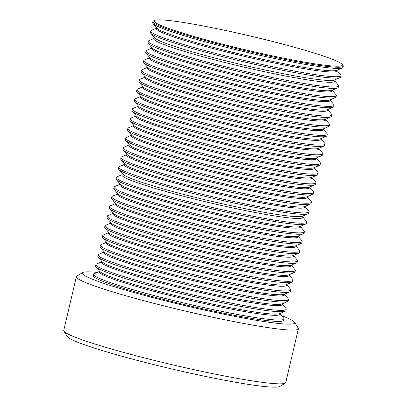 <?xml version="1.0" encoding="UTF-8"?>
<svg xmlns="http://www.w3.org/2000/svg" width="407" height="407" viewBox="0 0 407 407"><rect width="100%" height="100%" fill="white"/><g stroke="black" fill="none" stroke-linecap="round" stroke-linejoin="round"><path stroke-width="0.61" d="M281.558 315.623A109.132 8.216 -166.8 0 1 294.566 322.242L298.204 328.073A114.021 8.583 -166.8 0 1 298.377 328.78L285.765 382.544A114.021 8.583 -166.8 0 1 285.302 383.099L279.838 386.462A109.458 8.242 -166.8 0 1 234.132 381.995A109.458 8.242 -166.8 0 1 126.867 357.616A109.458 8.242 -166.8 0 1 67.313 336.62L63.919 331.176A114.021 8.583 -166.8 0 1 63.746 330.469L76.358 276.704A114.021 8.583 -166.8 0 1 76.826 276.149L82.672 272.542A109.132 8.216 -166.8 0 1 97.273 272.4M285.302 383.099A114.021 8.583 -166.8 0 1 237.688 378.439A114.021 8.583 -166.8 0 1 125.951 353.047A114.021 8.583 -166.8 0 1 63.919 331.176M298.377 328.78A114.021 8.583 -166.8 0 1 250.295 324.674A114.021 8.583 -166.8 0 1 134.829 298.26A114.021 8.583 -166.8 0 1 76.358 276.704M294.566 322.242A109.132 8.216 -166.8 0 1 248.713 318.991A109.132 8.216 -166.8 0 1 134.692 292.735A109.132 8.216 -166.8 0 1 82.672 272.542M280.113 313.914L283.638 318.096A97.731 7.357 -166.8 0 1 283.954 318.93L283.628 320.314A97.731 7.357 -166.8 0 1 242.419 316.799A97.731 7.357 -166.8 0 1 143.447 294.154A97.731 7.357 -166.8 0 1 93.33 275.681L93.656 274.298A97.731 7.357 -166.8 0 1 94.307 273.687L99.328 271.51M283.954 318.93A97.731 7.357 -166.8 0 1 242.745 315.415A97.731 7.357 -166.8 0 1 143.773 292.77A97.731 7.357 -166.8 0 1 93.656 274.298M280.23 313.415L280.031 314.255A92.847 6.99 -166.8 0 1 240.883 310.917A92.847 6.99 -166.8 0 1 146.861 289.408A92.847 6.99 -166.8 0 1 99.247 271.856L99.445 271.011M282.382 304.227L285.912 308.409A97.731 7.357 -166.8 0 1 286.228 309.244L285.902 310.627A97.731 7.357 -166.8 0 1 285.251 311.238L279.69 313.649A92.847 6.99 -166.8 0 1 241.158 309.732A92.847 6.99 -166.8 0 1 99.822 271.459L95.915 266.829A97.731 7.357 -166.8 0 1 95.604 265.995L95.925 264.611A97.731 7.357 -166.8 0 1 96.581 264.001L101.597 261.823M285.251 311.238A97.731 7.357 -166.8 0 1 244.693 307.112A97.731 7.357 -166.8 0 1 95.915 266.829M286.228 309.244A97.731 7.357 -166.8 0 1 245.014 305.728A97.731 7.357 -166.8 0 1 146.047 283.084A97.731 7.357 -166.8 0 1 95.925 264.611M282.499 303.729L282.305 304.568A92.847 6.99 -166.8 0 1 243.152 301.231A92.847 6.99 -166.8 0 1 149.13 279.721A92.847 6.99 -166.8 0 1 101.516 262.169L101.714 261.325M284.656 294.541L288.181 298.723A97.731 7.357 -166.8 0 1 288.497 299.557L288.171 300.941A97.731 7.357 -166.8 0 1 287.52 301.551L281.959 303.963A92.847 6.99 -166.8 0 1 243.432 300.045A92.847 6.99 -166.8 0 1 102.096 261.777L98.189 257.143A97.731 7.357 -166.8 0 1 97.873 256.308L98.199 254.924A97.731 7.357 -166.8 0 1 98.85 254.319L103.871 252.137M287.52 301.551A97.731 7.357 -166.8 0 1 246.963 297.425A97.731 7.357 -166.8 0 1 98.189 257.143M288.497 299.557A97.731 7.357 -166.8 0 1 247.288 296.042A97.731 7.357 -166.8 0 1 148.316 273.402A97.731 7.357 -166.8 0 1 98.199 254.924M284.773 294.042L284.574 294.887A92.847 6.99 -166.8 0 1 245.426 291.544A92.847 6.99 -166.8 0 1 151.404 270.034A92.847 6.99 -166.8 0 1 103.79 252.482L103.989 251.638M286.925 284.854L290.456 289.036A97.731 7.357 -166.8 0 1 290.771 289.876L290.445 291.259A97.731 7.357 -166.8 0 1 289.794 291.865L284.234 294.276A92.847 6.99 -166.8 0 1 245.701 290.359A92.847 6.99 -166.8 0 1 104.365 252.091L100.458 247.456A97.731 7.357 -166.8 0 1 100.147 246.622L100.468 245.238A97.731 7.357 -166.8 0 1 101.124 244.632L106.141 242.455M289.794 291.865A97.731 7.357 -166.8 0 1 249.237 287.744A97.731 7.357 -166.8 0 1 100.458 247.456M290.771 289.876A97.731 7.357 -166.8 0 1 249.557 286.36A97.731 7.357 -166.8 0 1 150.59 263.716A97.731 7.357 -166.8 0 1 100.468 245.238M287.042 284.356L286.849 285.2A92.847 6.99 -166.8 0 1 247.695 281.858A92.847 6.99 -166.8 0 1 153.673 260.348A92.847 6.99 -166.8 0 1 106.064 242.796L106.258 241.956M289.199 275.173L292.725 279.355A97.731 7.357 -166.8 0 1 293.04 280.189L292.714 281.573A97.731 7.357 -166.8 0 1 292.063 282.178L286.503 284.59A92.847 6.99 -166.8 0 1 247.975 280.672A92.847 6.99 -166.8 0 1 106.639 242.404L102.732 237.769A97.731 7.357 -166.8 0 1 102.416 236.935L102.742 235.551A97.731 7.357 -166.8 0 1 103.393 234.946L108.415 232.768M292.063 282.178A97.731 7.357 -166.8 0 1 251.506 278.057A97.731 7.357 -166.8 0 1 102.732 237.769M293.04 280.189A97.731 7.357 -166.8 0 1 251.831 276.674A97.731 7.357 -166.8 0 1 152.859 254.029A97.731 7.357 -166.8 0 1 102.742 235.551M289.316 274.669L289.118 275.514A92.847 6.99 -166.8 0 1 249.969 272.176A92.847 6.99 -166.8 0 1 155.947 250.661A92.847 6.99 -166.8 0 1 108.333 233.109L108.532 232.27M291.468 265.486L294.999 269.668A97.731 7.357 -166.8 0 1 295.314 270.502L294.989 271.886A97.731 7.357 -166.8 0 1 294.337 272.492L288.777 274.903A92.847 6.99 -166.8 0 1 250.249 270.986A92.847 6.99 -166.8 0 1 108.908 232.718L105.001 228.088A97.731 7.357 -166.8 0 1 104.691 227.254L105.011 225.87A97.731 7.357 -166.8 0 1 105.667 225.259L110.684 223.082M294.337 272.492A97.731 7.357 -166.8 0 1 253.78 268.371A97.731 7.357 -166.8 0 1 105.001 228.088M295.314 270.502A97.731 7.357 -166.8 0 1 254.1 266.987A97.731 7.357 -166.8 0 1 155.133 244.342A97.731 7.357 -166.8 0 1 105.011 225.87M291.585 264.988L291.392 265.827A92.847 6.99 -166.8 0 1 252.238 262.49A92.847 6.99 -166.8 0 1 158.216 240.98A92.847 6.99 -166.8 0 1 110.607 223.428L110.801 222.583M293.742 255.8L297.273 259.981A97.731 7.357 -166.8 0 1 297.583 260.816L297.258 262.2A97.731 7.357 -166.8 0 1 296.606 262.81L291.046 265.222A92.847 6.99 -166.8 0 1 252.518 261.304A92.847 6.99 -166.8 0 1 111.182 223.031L107.275 218.401A97.731 7.357 -166.8 0 1 106.96 217.567L107.285 216.183A97.731 7.357 -166.8 0 1 107.936 215.573L112.958 213.395M296.606 262.81A97.731 7.357 -166.8 0 1 256.049 258.684A97.731 7.357 -166.8 0 1 107.275 218.401M297.583 260.816A97.731 7.357 -166.8 0 1 256.374 257.3A97.731 7.357 -166.8 0 1 157.402 234.656A97.731 7.357 -166.8 0 1 107.285 216.183M293.859 255.301L293.661 256.14A92.847 6.99 -166.8 0 1 254.512 252.803A92.847 6.99 -166.8 0 1 160.49 231.293A92.847 6.99 -166.8 0 1 112.876 213.741L113.075 212.897M296.016 246.113L299.542 250.295A97.731 7.357 -166.8 0 1 299.857 251.129L299.532 252.513A97.731 7.357 -166.8 0 1 298.88 253.123L293.32 255.535A92.847 6.99 -166.8 0 1 254.792 251.618A92.847 6.99 -166.8 0 1 113.456 213.349L109.549 208.715A97.731 7.357 -166.8 0 1 109.234 207.88L109.559 206.497A97.731 7.357 -166.8 0 1 110.211 205.886L115.232 203.709M298.88 253.123A97.731 7.357 -166.8 0 1 258.323 248.998A97.731 7.357 -166.8 0 1 109.549 208.715M299.857 251.129A97.731 7.357 -166.8 0 1 258.649 247.614A97.731 7.357 -166.8 0 1 159.676 224.974A97.731 7.357 -166.8 0 1 109.559 206.497M296.133 245.614L295.935 246.459A92.847 6.99 -166.8 0 1 256.781 243.116A92.847 6.99 -166.8 0 1 162.759 221.606A92.847 6.99 -166.8 0 1 115.15 204.055L115.349 203.21M298.285 236.426L301.816 240.608A97.731 7.357 -166.8 0 1 302.126 241.448L301.806 242.826A97.731 7.357 -166.8 0 1 301.149 243.437L295.594 245.848A92.847 6.99 -166.8 0 1 257.061 241.931A92.847 6.99 -166.8 0 1 115.725 203.663L111.818 199.028A97.731 7.357 -166.8 0 1 111.503 198.194L111.828 196.81A97.731 7.357 -166.8 0 1 112.48 196.205L117.501 194.027M301.149 243.437A97.731 7.357 -166.8 0 1 260.592 239.311A97.731 7.357 -166.8 0 1 111.818 199.028M302.126 241.448A97.731 7.357 -166.8 0 1 260.918 237.932A97.731 7.357 -166.8 0 1 161.945 215.288A97.731 7.357 -166.8 0 1 111.828 196.81M298.402 235.928L298.204 236.772A92.847 6.99 -166.8 0 1 259.055 233.43A92.847 6.99 -166.8 0 1 165.033 211.92A92.847 6.99 -166.8 0 1 117.42 194.368L117.618 193.529M300.559 226.74L304.085 230.927A97.731 7.357 -166.8 0 1 304.4 231.761L304.075 233.145A97.731 7.357 -166.8 0 1 303.424 233.75L297.863 236.162A92.847 6.99 -166.8 0 1 259.335 232.244A92.847 6.99 -166.8 0 1 117.999 193.976L114.092 189.341A97.731 7.357 -166.8 0 1 113.777 188.507L114.102 187.123A97.731 7.357 -166.8 0 1 114.754 186.518L119.775 184.34M303.424 233.75A97.731 7.357 -166.8 0 1 262.866 229.629A97.731 7.357 -166.8 0 1 114.092 189.341M304.4 231.761A97.731 7.357 -166.8 0 1 263.192 228.246A97.731 7.357 -166.8 0 1 164.219 205.601A97.731 7.357 -166.8 0 1 114.102 187.123M300.676 226.241L300.478 227.086A92.847 6.99 -166.8 0 1 261.33 223.748A92.847 6.99 -166.8 0 1 167.302 202.233A92.847 6.99 -166.8 0 1 119.694 184.681L119.892 183.842M302.828 217.058L306.359 221.24A97.731 7.357 -166.8 0 1 306.669 222.074L306.349 223.458A97.731 7.357 -166.8 0 1 305.693 224.064L300.137 226.475A92.847 6.99 -166.8 0 1 261.604 222.558A92.847 6.99 -166.8 0 1 120.269 184.29L116.361 179.66A97.731 7.357 -166.8 0 1 116.046 178.826L116.371 177.442A97.731 7.357 -166.8 0 1 117.023 176.831L122.044 174.654M305.693 224.064A97.731 7.357 -166.8 0 1 265.135 219.943A97.731 7.357 -166.8 0 1 116.361 179.66M306.669 222.074A97.731 7.357 -166.8 0 1 265.461 218.559A97.731 7.357 -166.8 0 1 166.488 195.915A97.731 7.357 -166.8 0 1 116.371 177.442M303.088 215.964L302.747 217.399A92.847 6.99 -166.8 0 1 263.599 214.062A92.847 6.99 -166.8 0 1 169.577 192.552A92.847 6.99 -166.8 0 1 121.963 175L122.298 173.56M305.24 206.776L308.771 210.958A97.731 7.357 -166.8 0 1 309.081 211.798L308.76 213.176A97.731 7.357 -166.8 0 1 308.104 213.787L302.543 216.198A92.847 6.99 -166.8 0 1 264.016 212.281A92.847 6.99 -166.8 0 1 122.68 174.013L118.773 169.378A97.731 7.357 -166.8 0 1 118.457 168.544L118.783 167.16A97.731 7.357 -166.8 0 1 119.434 166.555L124.456 164.377M308.104 213.787A97.731 7.357 -166.8 0 1 267.547 209.661A97.731 7.357 -166.8 0 1 118.773 169.378M309.081 211.798A97.731 7.357 -166.8 0 1 267.872 208.282A97.731 7.357 -166.8 0 1 168.9 185.638A97.731 7.357 -166.8 0 1 118.783 167.16M305.357 206.278L305.158 207.122A92.847 6.99 -166.8 0 1 266.01 203.78A92.847 6.99 -166.8 0 1 171.988 182.27A92.847 6.99 -166.8 0 1 124.374 164.718L124.573 163.879M307.514 197.095L311.04 201.277A97.731 7.357 -166.8 0 1 311.355 202.111L311.029 203.495A97.731 7.357 -166.8 0 1 310.378 204.1L304.818 206.512A92.847 6.99 -166.8 0 1 266.29 202.594A92.847 6.99 -166.8 0 1 124.954 164.326L121.047 159.692A97.731 7.357 -166.8 0 1 120.731 158.857L121.057 157.473A97.731 7.357 -166.8 0 1 121.708 156.868L126.73 154.691M310.378 204.1A97.731 7.357 -166.8 0 1 269.821 199.979A97.731 7.357 -166.8 0 1 121.047 159.692M311.355 202.111A97.731 7.357 -166.8 0 1 270.146 198.596A97.731 7.357 -166.8 0 1 171.174 175.951A97.731 7.357 -166.8 0 1 121.057 157.473M307.631 196.591L307.433 197.436A92.847 6.99 -166.8 0 1 268.279 194.098A92.847 6.99 -166.8 0 1 174.257 172.583A92.847 6.99 -166.8 0 1 126.648 155.031L126.847 154.192M309.783 187.408L313.314 191.59A97.731 7.357 -166.8 0 1 313.624 192.425L313.304 193.808A97.731 7.357 -166.8 0 1 312.647 194.414L307.092 196.825A92.847 6.99 -166.8 0 1 268.559 192.908A92.847 6.99 -166.8 0 1 127.223 154.64L123.316 150.01A97.731 7.357 -166.8 0 1 123 149.176L123.326 147.792A97.731 7.357 -166.8 0 1 123.977 147.181L128.999 145.004M312.647 194.414A97.731 7.357 -166.8 0 1 272.09 190.293A97.731 7.357 -166.8 0 1 123.316 150.01M313.624 192.425A97.731 7.357 -166.8 0 1 272.415 188.909A97.731 7.357 -166.8 0 1 173.443 166.265A97.731 7.357 -166.8 0 1 123.326 147.792M309.9 186.91L309.702 187.749A92.847 6.99 -166.8 0 1 270.553 184.412A92.847 6.99 -166.8 0 1 176.531 162.902A92.847 6.99 -166.8 0 1 128.917 145.35L129.116 144.505M312.057 177.722L315.583 181.904A97.731 7.357 -166.8 0 1 315.898 182.738L315.573 184.122A97.731 7.357 -166.8 0 1 314.921 184.732L309.361 187.144A92.847 6.99 -166.8 0 1 270.833 183.226A92.847 6.99 -166.8 0 1 129.497 144.953L125.59 140.323A97.731 7.357 -166.8 0 1 125.275 139.489L125.6 138.105A97.731 7.357 -166.8 0 1 126.251 137.495L131.273 135.317M314.921 184.732A97.731 7.357 -166.8 0 1 274.364 180.606A97.731 7.357 -166.8 0 1 125.59 140.323M315.898 182.738A97.731 7.357 -166.8 0 1 274.689 179.222A97.731 7.357 -166.8 0 1 175.717 156.578A97.731 7.357 -166.8 0 1 125.6 138.105M312.174 177.223L311.976 178.062A92.847 6.99 -166.8 0 1 272.827 174.725A92.847 6.99 -166.8 0 1 178.8 153.215A92.847 6.99 -166.8 0 1 131.191 135.663L131.39 134.819M314.326 168.035L317.857 172.217A97.731 7.357 -166.8 0 1 318.167 173.051L317.847 174.435A97.731 7.357 -166.8 0 1 317.19 175.046L311.635 177.457A92.847 6.99 -166.8 0 1 273.102 173.54A92.847 6.99 -166.8 0 1 131.766 135.266L127.859 130.637A97.731 7.357 -166.8 0 1 127.544 129.802L127.869 128.419A97.731 7.357 -166.8 0 1 128.52 127.808L133.542 125.631M317.19 175.046A97.731 7.357 -166.8 0 1 276.633 170.92A97.731 7.357 -166.8 0 1 127.859 130.637M318.167 173.051A97.731 7.357 -166.8 0 1 276.958 169.536A97.731 7.357 -166.8 0 1 177.986 146.896A97.731 7.357 -166.8 0 1 127.869 128.419M314.443 167.536L314.245 168.381A92.847 6.99 -166.8 0 1 275.096 165.038A92.847 6.99 -166.8 0 1 181.074 143.529A92.847 6.99 -166.8 0 1 133.46 125.977L133.659 125.132M316.6 158.348L320.126 162.53A97.731 7.357 -166.8 0 1 320.441 163.365L320.116 164.749A97.731 7.357 -166.8 0 1 319.464 165.359L313.904 167.77A92.847 6.99 -166.8 0 1 275.376 163.853A92.847 6.99 -166.8 0 1 134.04 125.585L130.133 120.95A97.731 7.357 -166.8 0 1 129.818 120.116L130.143 118.732A97.731 7.357 -166.8 0 1 130.795 118.127L135.816 115.949M319.464 165.359A97.731 7.357 -166.8 0 1 278.907 161.233A97.731 7.357 -166.8 0 1 130.133 120.95M320.441 163.365A97.731 7.357 -166.8 0 1 279.233 159.849A97.731 7.357 -166.8 0 1 180.26 137.21A97.731 7.357 -166.8 0 1 130.143 118.732M316.717 157.85L316.519 158.694A92.847 6.99 -166.8 0 1 277.371 155.352A92.847 6.99 -166.8 0 1 183.343 133.842A92.847 6.99 -166.8 0 1 135.735 116.29L135.933 115.451M318.869 148.662L322.4 152.849A97.731 7.357 -166.8 0 1 322.715 153.683L322.39 155.067A97.731 7.357 -166.8 0 1 321.733 155.672L316.178 158.084A92.847 6.99 -166.8 0 1 277.645 154.167A92.847 6.99 -166.8 0 1 136.309 115.898L132.402 111.264A97.731 7.357 -166.8 0 1 132.087 110.429L132.412 109.045A97.731 7.357 -166.8 0 1 133.064 108.44L138.085 106.263M321.733 155.672A97.731 7.357 -166.8 0 1 281.176 151.552A97.731 7.357 -166.8 0 1 132.402 111.264M322.715 153.683A97.731 7.357 -166.8 0 1 281.502 150.168A97.731 7.357 -166.8 0 1 182.529 127.523A97.731 7.357 -166.8 0 1 132.412 109.045M318.986 148.163L318.788 149.008A92.847 6.99 -166.8 0 1 279.64 145.67A92.847 6.99 -166.8 0 1 185.617 124.155A92.847 6.99 -166.8 0 1 138.004 106.603L138.202 105.764M321.143 138.98L324.669 143.162A97.731 7.357 -166.8 0 1 324.984 143.997L324.659 145.38A97.731 7.357 -166.8 0 1 324.008 145.986L318.447 148.397A92.847 6.99 -166.8 0 1 279.919 144.48A92.847 6.99 -166.8 0 1 138.583 106.212L134.676 101.582A97.731 7.357 -166.8 0 1 134.361 100.743L134.686 99.364A97.731 7.357 -166.8 0 1 135.338 98.753L140.359 96.576M324.008 145.986A97.731 7.357 -166.8 0 1 283.45 141.865A97.731 7.357 -166.8 0 1 134.676 101.582M324.984 143.997A97.731 7.357 -166.8 0 1 283.776 140.481A97.731 7.357 -166.8 0 1 184.803 117.837A97.731 7.357 -166.8 0 1 134.686 99.364M321.26 138.482L321.062 139.321A92.847 6.99 -166.8 0 1 281.914 135.984A92.847 6.99 -166.8 0 1 187.892 114.474A92.847 6.99 -166.8 0 1 140.278 96.922L140.476 96.077M323.412 129.294L326.943 133.476A97.731 7.357 -166.8 0 1 327.259 134.31L326.933 135.694A97.731 7.357 -166.8 0 1 326.282 136.304L320.721 138.716A92.847 6.99 -166.8 0 1 282.188 134.798A92.847 6.99 -166.8 0 1 140.853 96.525L136.945 91.896A97.731 7.357 -166.8 0 1 136.63 91.061L136.956 89.677A97.731 7.357 -166.8 0 1 137.612 89.067L142.628 86.889M326.282 136.304A97.731 7.357 -166.8 0 1 285.724 132.178A97.731 7.357 -166.8 0 1 136.945 91.896M327.259 134.31A97.731 7.357 -166.8 0 1 286.045 130.795A97.731 7.357 -166.8 0 1 187.072 108.15A97.731 7.357 -166.8 0 1 136.956 89.677M323.529 128.795L323.331 129.635A92.847 6.99 -166.8 0 1 284.183 126.297A92.847 6.99 -166.8 0 1 190.161 104.787A92.847 6.99 -166.8 0 1 142.547 87.235L142.745 86.391M325.686 119.607L329.212 123.789A97.731 7.357 -166.8 0 1 329.528 124.623L329.202 126.007A97.731 7.357 -166.8 0 1 328.551 126.618L322.99 129.029A92.847 6.99 -166.8 0 1 284.462 125.112A92.847 6.99 -166.8 0 1 143.127 86.839L139.219 82.209A97.731 7.357 -166.8 0 1 138.904 81.375L139.23 79.991A97.731 7.357 -166.8 0 1 139.881 79.38L144.902 77.203M328.551 126.618A97.731 7.357 -166.8 0 1 287.993 122.492A97.731 7.357 -166.8 0 1 139.219 82.209M329.528 124.623A97.731 7.357 -166.8 0 1 288.319 121.108A97.731 7.357 -166.8 0 1 189.347 98.469A97.731 7.357 -166.8 0 1 139.23 79.991M325.803 119.109L325.605 119.953A92.847 6.99 -166.8 0 1 286.457 116.611A92.847 6.99 -166.8 0 1 192.435 95.101A92.847 6.99 -166.8 0 1 144.821 77.549L145.019 76.704M327.956 109.921L331.486 114.102A97.731 7.357 -166.8 0 1 331.802 114.937L331.476 116.321A97.731 7.357 -166.8 0 1 330.825 116.931L325.264 119.343A92.847 6.99 -166.8 0 1 286.732 115.425A92.847 6.99 -166.8 0 1 145.396 77.157L141.488 72.522A97.731 7.357 -166.8 0 1 141.178 71.688L141.499 70.304A97.731 7.357 -166.8 0 1 142.155 69.699L147.171 67.521M330.825 116.931A97.731 7.357 -166.8 0 1 290.267 112.805A97.731 7.357 -166.8 0 1 141.488 72.522M331.802 114.937A97.731 7.357 -166.8 0 1 290.588 111.421A97.731 7.357 -166.8 0 1 191.621 88.782A97.731 7.357 -166.8 0 1 141.499 70.304M328.073 109.422L327.879 110.266A92.847 6.99 -166.8 0 1 288.726 106.924A92.847 6.99 -166.8 0 1 194.704 85.414A92.847 6.99 -166.8 0 1 147.095 67.862L147.288 67.018M330.23 100.234L333.755 104.421A97.731 7.357 -166.8 0 1 334.071 105.255L333.745 106.639A97.731 7.357 -166.8 0 1 333.094 107.245L327.533 109.656A92.847 6.99 -166.8 0 1 289.006 105.739A92.847 6.99 -166.8 0 1 147.67 67.47L143.763 62.836A97.731 7.357 -166.8 0 1 143.447 62.001L143.773 60.618A97.731 7.357 -166.8 0 1 144.424 60.012L149.445 57.835M333.094 107.245A97.731 7.357 -166.8 0 1 292.536 103.124A97.731 7.357 -166.8 0 1 143.763 62.836M334.071 105.255A97.731 7.357 -166.8 0 1 292.862 101.74A97.731 7.357 -166.8 0 1 193.89 79.095A97.731 7.357 -166.8 0 1 143.773 60.618M330.347 99.735L330.148 100.58A92.847 6.99 -166.8 0 1 291 97.237A92.847 6.99 -166.8 0 1 196.978 75.727A92.847 6.99 -166.8 0 1 149.364 58.176L149.562 57.336M332.499 90.552L336.029 94.734A97.731 7.357 -166.8 0 1 336.345 95.569L336.019 96.952A97.731 7.357 -166.8 0 1 335.368 97.558L329.807 99.969A92.847 6.99 -166.8 0 1 291.275 96.052A92.847 6.99 -166.8 0 1 149.939 57.784L146.032 53.154A97.731 7.357 -166.8 0 1 145.721 52.315L146.042 50.931A97.731 7.357 -166.8 0 1 146.698 50.326L151.714 48.148M335.368 97.558A97.731 7.357 -166.8 0 1 294.81 93.437A97.731 7.357 -166.8 0 1 146.032 53.154M336.345 95.569A97.731 7.357 -166.8 0 1 295.131 92.053A97.731 7.357 -166.8 0 1 196.164 69.409A97.731 7.357 -166.8 0 1 146.042 50.931M332.616 90.054L332.422 90.893A92.847 6.99 -166.8 0 1 293.269 87.556A92.847 6.99 -166.8 0 1 199.247 66.041A92.847 6.99 -166.8 0 1 151.638 48.489L151.831 47.65M334.773 80.866L338.298 85.048A97.731 7.357 -166.8 0 1 338.614 85.882L338.288 87.266A97.731 7.357 -166.8 0 1 337.637 87.871L332.076 90.288A92.847 6.99 -166.8 0 1 293.549 86.37A92.847 6.99 -166.8 0 1 152.213 48.097L148.306 43.468A97.731 7.357 -166.8 0 1 147.99 42.633L148.316 41.249A97.731 7.357 -166.8 0 1 148.967 40.639L153.988 38.462M337.637 87.871A97.731 7.357 -166.8 0 1 297.079 83.75A97.731 7.357 -166.8 0 1 148.306 43.468M338.614 85.882A97.731 7.357 -166.8 0 1 297.405 82.367A97.731 7.357 -166.8 0 1 198.433 59.722A97.731 7.357 -166.8 0 1 148.316 41.249M335.027 79.772L334.691 81.207A92.847 6.99 -166.8 0 1 295.543 77.869A92.847 6.99 -166.8 0 1 201.521 56.359A92.847 6.99 -166.8 0 1 153.907 38.807L154.243 37.368M337.184 70.584L340.71 74.771A97.731 7.357 -166.8 0 1 341.025 75.605L340.7 76.989A97.731 7.357 -166.8 0 1 340.048 77.595L334.488 80.006A92.847 6.99 -166.8 0 1 295.96 76.089A92.847 6.99 -166.8 0 1 154.624 37.82L150.717 33.186A97.731 7.357 -166.8 0 1 150.402 32.351L150.727 30.968A97.731 7.357 -166.8 0 1 151.379 30.362L156.4 28.185M340.048 77.595A97.731 7.357 -166.8 0 1 299.491 73.474A97.731 7.357 -166.8 0 1 150.717 33.186M341.025 75.605A97.731 7.357 -166.8 0 1 299.817 72.09A97.731 7.357 -166.8 0 1 200.844 49.445A97.731 7.357 -166.8 0 1 150.727 30.968M337.301 70.085L337.103 70.93A92.847 6.99 -166.8 0 1 297.955 67.593A92.847 6.99 -166.8 0 1 203.932 46.077A92.847 6.99 -166.8 0 1 156.319 28.526L156.517 27.686M342.089 64.275L342.938 65.283A97.731 7.357 -166.8 0 1 343.254 66.117L342.974 67.303A97.731 7.357 -166.8 0 1 342.323 67.908L336.762 70.319A92.847 6.99 -166.8 0 1 298.229 66.402A92.847 6.99 -166.8 0 1 156.893 28.134L152.986 23.504A97.731 7.357 -166.8 0 1 152.676 22.665L152.951 21.479A97.731 7.357 -166.8 0 1 153.607 20.874L154.813 20.35A96.673 7.28 -166.8 0 1 194.928 24.43A96.673 7.28 -166.8 0 1 342.089 64.275A96.673 7.28 -166.8 0 1 301.638 61.625A96.673 7.28 -166.8 0 1 199.618 38.08A96.673 7.28 -166.8 0 1 154.813 20.35M342.323 67.908A97.731 7.357 -166.8 0 1 301.765 63.787A97.731 7.357 -166.8 0 1 152.986 23.504M343.254 66.117A97.731 7.357 -166.8 0 1 302.04 62.602A97.731 7.357 -166.8 0 1 203.068 39.957A97.731 7.357 -166.8 0 1 152.951 21.479"/></g></svg>
